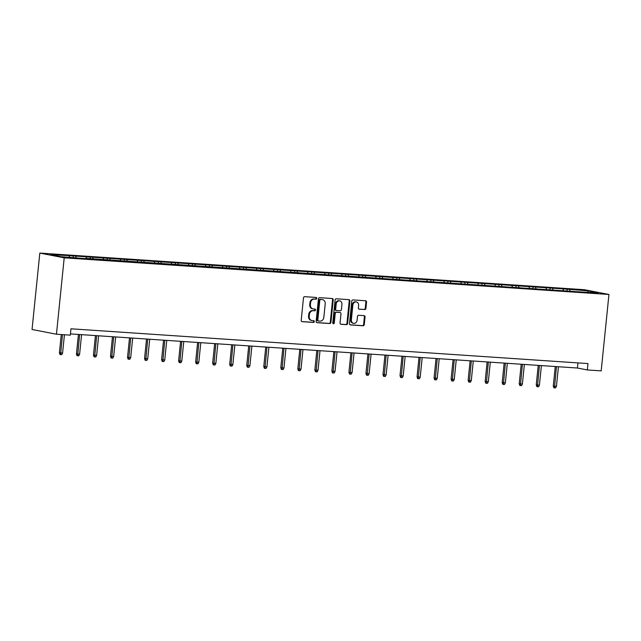 <?xml version="1.0" encoding="UTF-8"?>
<svg xmlns="http://www.w3.org/2000/svg" width="641" height="641" viewBox="0 0 641 641"><rect width="100%" height="100%" fill="white"/><g stroke="black" fill="none" stroke-linecap="round" stroke-linejoin="round"><path stroke-width="0.96" d="M316.734 298.369A0.881 0.753 101 0 0 316.077 297.44L304.691 296.679A1.258 1.074 101 0 0 303.489 297.857L301.206 320.348A1.258 1.074 101 0 0 302.151 321.67L313.537 322.439A0.881 0.753 101 0 0 313.713 320.692L312.239 320.588A4.03 3.429 101 0 1 311.879 320.54A4.03 3.429 101 0 1 309.218 316.358L309.411 314.483A4.03 3.429 101 0 1 313.241 310.717L314.715 310.813A0.881 0.753 101 0 0 314.891 309.066L313.417 308.962A4.03 3.429 101 0 1 313.056 308.922A4.03 3.429 101 0 1 310.396 304.731L310.589 302.864A4.03 3.429 101 0 1 314.427 299.091L315.893 299.195A0.881 0.753 101 0 0 316.734 298.369M313.056 308.922L312.399 308.794A4.03 3.429 101 0 1 309.739 304.603L309.932 302.736A4.03 3.429 101 0 1 313.761 298.962L315.236 299.067A0.881 0.753 101 0 0 315.725 297.416M301.775 321.566L312.872 322.311A0.881 0.753 101 0 0 313.361 320.668M311.879 320.54L311.222 320.412A4.03 3.429 101 0 1 308.561 316.229L308.746 314.354A4.03 3.429 101 0 1 312.584 310.589L314.058 310.685A0.881 0.753 101 0 0 314.547 309.042M364.713 309.587A1.258 1.074 101 0 0 365.907 308.409L366.548 302.095A1.258 1.074 101 0 0 365.61 300.773L352.959 299.924A1.258 1.074 101 0 0 351.765 301.102L349.481 323.601A1.258 1.074 101 0 0 350.427 324.923L363.07 325.772A1.258 1.074 101 0 0 364.264 324.594L365.041 316.966A1.258 1.074 101 0 0 364.096 315.644L358.688 315.284A1.258 1.074 101 0 0 357.486 316.462L357.101 320.244A3.365 2.868 101 0 1 353.592 323.352A3.365 2.868 101 0 1 351.372 319.859L352.87 305.044A3.365 2.868 101 0 1 356.38 301.935A3.365 2.868 101 0 1 358.607 305.428L358.359 307.896A1.258 1.074 101 0 0 359.297 309.218L364.056 309.459A1.258 1.074 101 0 0 365.25 308.281L365.891 301.967A1.258 1.074 101 0 0 365.322 300.757M64.204 257.826L56.448 334.225L70.31 335.155L70.959 328.793L587.973 363.575L587.324 369.945L601.186 370.875L608.95 294.475L64.204 257.826L39.814 253.083L584.552 289.732L608.95 294.475M333.224 299.852A1.258 1.074 101 0 0 332.278 298.53L319.635 297.68A1.258 1.074 101 0 0 318.441 298.858L316.157 321.357A1.258 1.074 101 0 0 317.095 322.679L329.746 323.529A1.258 1.074 101 0 0 330.94 322.351L333.224 299.852L332.567 299.724A1.258 1.074 101 0 0 331.998 298.514M336.301 298.802L348.944 299.651A1.258 1.074 101 0 1 349.89 300.974L347.606 323.473A1.258 1.074 101 0 1 346.404 324.65L340.996 324.282A1.258 1.074 101 0 1 340.05 322.96L340.972 313.842A1.258 1.074 101 0 0 340.034 312.52L336.445 312.279A1.258 1.074 101 0 0 335.243 313.457L334.281 322.952A0.881 0.753 101 0 1 332.775 322.856L335.099 299.98A1.258 1.074 101 0 1 336.301 298.802M567.013 290.742L567.173 289.171L66.752 255.503L50.599 254.717L60.623 256.664L85.525 258.652M567.173 289.171L588.142 290.886L598.157 292.833L582.012 292.056L85.734 258.355M563.527 290.501L563.03 289.195M553.047 289.796L552.55 288.49M546.493 289.355L546.004 288.049M536.012 288.65L535.523 287.344M529.466 288.21L528.969 286.904M518.986 287.505L518.489 286.198M512.431 287.064L511.943 285.758M501.951 286.359L501.462 285.053M495.405 285.918L494.908 284.612M484.925 285.213L484.428 283.907M478.37 284.772L477.882 283.466M467.898 284.067L467.401 282.761M461.344 283.626L460.847 282.32M450.863 282.921L450.367 281.615M444.317 282.481L443.82 281.175M433.837 281.776L433.34 280.47M427.283 281.335L426.786 280.029M416.802 280.63L416.313 279.324M410.256 280.189L409.759 278.883M399.776 279.484L399.279 278.178M393.221 279.043L392.733 277.737M382.741 278.338L382.252 277.032M376.195 277.898L375.698 276.591M365.715 277.192L365.218 275.886M359.16 276.752L358.672 275.446M348.68 276.047L348.191 274.741M342.134 275.606L341.637 274.3M331.653 274.901L331.157 273.595M325.107 274.46L324.61 273.154M314.627 273.755L314.13 272.449M308.073 273.314L307.576 272.008M297.592 272.609L297.095 271.303M291.046 272.169L290.549 270.863M280.566 271.464L280.069 270.157M274.011 271.023L273.523 269.717M263.531 270.318L263.042 269.012M256.985 269.877L256.488 268.571M246.505 269.172L246.008 267.866M239.95 268.731L239.462 267.425M229.47 268.026L228.981 266.72M222.924 267.585L222.427 266.279M212.443 266.88L211.947 265.574M205.889 266.44L205.4 265.134M195.417 265.735L194.92 264.429M188.863 265.294L188.366 263.988M178.382 264.589L177.886 263.283M171.836 264.148L171.339 262.842M161.356 263.443L160.859 262.137M154.802 263.002L154.305 261.696M144.321 262.297L143.832 260.991M137.775 261.857L137.278 260.55M127.295 261.151L126.798 259.845M120.74 260.711L120.252 259.405M110.26 260.006L109.771 258.7M103.714 259.565L103.217 258.259M93.233 258.86L92.737 257.554M86.679 258.419L86.19 257.113M76.199 257.714L75.71 256.408M69.653 257.273L69.156 255.967M56.448 334.225L32.05 329.482L39.814 253.083M70.438 333.905L577.437 368.022L587.324 369.945M587.613 292.128L588.142 290.886M570.073 290.942L569.577 289.636M577.958 362.902L577.437 368.022M73.146 257.514L73.298 255.943M90.173 258.66L90.333 257.089M107.199 259.805L107.359 258.235M124.234 260.951L124.394 259.381M141.26 262.097L141.421 260.526M158.295 263.243L158.455 261.672M175.322 264.388L175.482 262.818M192.356 265.534L192.508 263.964M209.383 266.68L209.543 265.11M226.409 267.826L226.569 266.255M243.444 268.972L243.604 267.401M260.47 270.117L260.631 268.547M277.505 271.263L277.665 269.693M294.531 272.409L294.692 270.839M311.566 273.555L311.726 271.984M328.593 274.701L328.753 273.13M345.627 275.846L345.779 274.276M362.654 276.992L362.814 275.422M379.68 278.138L379.841 276.567M396.715 279.284L396.875 277.713M413.741 280.429L413.902 278.859M430.776 281.575L430.936 280.005M447.803 282.721L447.963 281.151M464.837 283.867L464.989 282.296M481.864 285.013L482.024 283.442M498.89 286.158L499.051 284.588M515.925 287.304L516.085 285.734M532.951 288.45L533.112 286.88M549.986 289.596L550.146 288.025M316.726 322.567L329.081 323.401A1.258 1.074 101 0 0 330.283 322.223L332.567 299.724M320.636 299.507A0.881 0.753 101 0 0 319.803 300.333L317.792 320.083A0.881 0.753 101 0 0 318.457 321.005L320.011 321.109A4.03 3.429 101 0 0 323.841 317.343L325.211 303.842A4.03 3.429 101 0 0 322.551 299.659A4.03 3.429 101 0 0 322.191 299.611L319.979 299.379A0.881 0.753 101 0 0 319.138 300.204L319.803 300.333M318.297 320.981L317.792 320.877A0.881 0.753 101 0 1 317.135 319.955L319.138 300.204M322.551 299.659L321.894 299.531A4.03 3.429 101 0 0 321.534 299.483L322.191 299.611M319.979 299.379L321.534 299.483M340.619 324.178L345.747 324.522A1.258 1.074 101 0 0 346.941 323.344L349.233 300.845A1.258 1.074 101 0 0 348.664 299.635M339.594 312.431A1.258 1.074 101 0 0 339.369 312.391L335.78 312.151A1.258 1.074 101 0 0 334.586 313.329L333.616 322.824L334.281 322.952M333.048 323.609A0.881 0.753 101 0 0 333.616 322.824M341.941 304.371A3.365 2.868 101 0 0 339.714 300.877A3.365 2.868 101 0 0 336.205 303.986L335.676 309.202A1.258 1.074 101 0 0 336.621 310.524L340.211 310.765A1.258 1.074 101 0 0 341.405 309.587L341.941 304.371M339.714 300.877L339.057 300.749A3.365 2.868 101 0 0 335.547 303.858L336.205 303.986M336.397 310.484L335.956 310.396A1.258 1.074 101 0 1 335.019 309.074L335.547 303.858M358.928 309.114L364.056 309.459M356.38 301.935L355.723 301.807A3.365 2.868 101 0 0 352.213 304.916L352.87 305.044M353.592 323.352L352.935 323.224A3.365 2.868 101 0 1 350.707 319.731L352.213 304.916M350.05 324.811L362.405 325.644A1.258 1.074 101 0 0 363.607 324.466L364.384 316.838A1.258 1.074 101 0 0 363.816 315.628M62.57 353.119L61.696 354.689L60.607 354.617L59.95 354.489L59.413 352.75L62.57 353.119L64.437 334.762M60.607 354.617L62.465 334.626M59.413 352.75L61.264 334.546M79.596 354.265L78.731 355.835L77.641 355.763L76.976 355.635L76.447 353.896L79.596 354.265L81.591 334.658M77.641 355.763L79.628 334.522M76.447 353.896L78.426 334.442M96.631 355.41L95.757 356.981L94.668 356.909L94.011 356.781L93.474 355.042L96.631 355.41L98.618 335.804M94.668 356.909L96.655 335.668M93.474 355.042L95.453 335.588M113.657 356.556L112.792 358.127L111.702 358.055L111.037 357.926L110.508 356.188L113.657 356.556L115.652 336.95M111.702 358.055L113.681 336.813M110.508 356.188L112.479 336.733M130.692 357.702L129.819 359.272L128.729 359.2L128.072 359.072L127.535 357.333L130.692 357.702L132.679 338.095M128.729 359.2L130.716 337.959M127.535 357.333L129.514 337.879M147.718 358.848L146.853 360.418L145.755 360.346L145.098 360.218L144.57 358.479L147.718 358.848L149.714 339.241M145.755 360.346L147.742 339.105M144.57 358.479L146.541 339.025M164.745 359.994L163.88 361.564L162.79 361.492L162.133 361.364L161.596 359.625L164.745 359.994L166.74 340.387M162.79 361.492L164.777 340.251M161.596 359.625L163.575 340.171M181.78 361.139L180.914 362.71L179.817 362.638L179.16 362.51L178.631 360.771L181.78 361.139L183.767 341.533M179.817 362.638L181.804 341.397M178.631 360.771L180.602 341.316M198.806 362.285L197.941 363.856L196.851 363.784L196.186 363.655L195.657 361.917L198.806 362.285L200.801 342.679M196.851 363.784L198.838 342.542M195.657 361.917L197.636 342.462M215.841 363.431L214.967 365.001L213.878 364.929L213.221 364.801L212.684 363.062L215.841 363.431L217.828 343.824M213.878 364.929L215.865 343.688M212.684 363.062L214.663 343.608M232.867 364.577L232.002 366.147L230.912 366.075L230.247 365.947L229.718 364.208L232.867 364.577L234.862 344.97M230.912 366.075L232.899 344.834M229.718 364.208L231.689 344.754M249.902 365.723L249.029 367.293L247.939 367.221L247.282 367.093L246.745 365.354L249.902 365.723L251.889 346.116M247.939 367.221L249.926 345.98M246.745 365.354L248.724 345.9M266.928 366.868L266.063 368.439L264.965 368.367L264.308 368.238L263.78 366.5L266.928 366.868L268.924 347.262M264.965 368.367L266.952 347.126M263.78 366.5L265.751 347.045M283.963 368.014L283.09 369.585L282 369.512L281.343 369.384L280.806 367.646L283.963 368.014L285.95 348.408M282 369.512L283.987 348.271M280.806 367.646L282.785 348.191M300.99 369.16L300.124 370.73L299.026 370.658L298.369 370.53L297.841 368.791L300.99 369.16L302.985 349.553M299.026 370.658L301.014 349.417M297.841 368.791L299.812 349.337M318.016 370.306L317.151 371.876L316.061 371.804L315.396 371.676L314.867 369.937L318.016 370.306L320.011 350.699M316.061 371.804L318.048 350.563M314.867 369.937L316.846 350.483M335.051 371.451L334.177 373.022L333.088 372.95L332.431 372.822L331.894 371.083L335.051 371.451L337.038 351.845M333.088 372.95L335.075 351.709M331.894 371.083L333.873 351.629M352.077 372.597L351.212 374.168L350.122 374.096L349.457 373.967L348.928 372.229L352.077 372.597L354.072 352.991M350.122 374.096L352.109 352.854M348.928 372.229L350.907 352.774M369.112 373.743L368.238 375.314L367.149 375.241L366.492 375.113L365.955 373.374L369.112 373.743L371.099 354.136M367.149 375.241L369.136 354M365.955 373.374L367.934 353.92M386.138 374.889L385.273 376.459L384.183 376.387L383.518 376.259L382.989 374.52L386.138 374.889L388.134 355.282M384.183 376.387L386.162 355.146M382.989 374.52L384.961 355.066M403.173 376.035L402.3 377.605L401.21 377.533L400.553 377.405L400.016 375.666L403.173 376.035L405.16 356.428M401.21 377.533L403.197 356.292M400.016 375.666L401.995 356.212M420.2 377.18L419.334 378.751L418.236 378.679L417.579 378.551L417.051 376.812L420.2 377.18L422.195 357.574M418.236 378.679L420.224 357.446M417.051 376.812L419.022 357.358M437.226 378.326L436.361 379.897L435.271 379.825L434.614 379.696L434.077 377.958L437.226 378.326L439.221 358.72M435.271 379.825L437.258 358.591M434.077 377.958L436.056 358.503M454.261 379.472L453.395 381.042L452.298 380.97L451.641 380.842L451.112 379.103L454.261 379.472L456.248 359.865M452.298 380.97L454.285 359.737M451.112 379.103L453.083 359.649M471.287 380.618L470.422 382.188L469.332 382.116L468.667 381.988L468.138 380.249L471.287 380.618L473.282 361.011M469.332 382.116L471.319 360.883M468.138 380.249L470.117 360.795M488.322 381.764L487.448 383.334L486.359 383.262L485.702 383.134L485.165 381.395L488.322 381.764L490.309 362.157M486.359 383.262L488.346 362.029M485.165 381.395L487.144 361.941M505.348 382.909L504.483 384.48L503.393 384.408L502.728 384.28L502.199 382.541L505.348 382.909L507.343 363.303M503.393 384.408L505.38 363.175M502.199 382.541L504.171 363.086M522.383 384.055L521.51 385.626L520.42 385.553L519.763 385.425L519.226 383.687L522.383 384.055L524.37 364.449M520.42 385.553L522.407 364.32M519.226 383.687L521.205 364.232M539.41 385.201L538.544 386.771L537.446 386.699L536.789 386.571L536.261 384.832L539.41 385.201L541.405 365.594M537.446 386.699L539.434 365.466M536.261 384.832L538.232 365.378M556.444 386.347L555.571 387.917L554.481 387.845L553.824 387.717L553.287 385.986L556.444 386.347L558.431 366.74M554.481 387.845L556.468 366.612M553.287 385.986L555.266 366.524M313.761 298.962L314.427 299.091M309.932 302.736L310.589 302.864M309.739 304.603L310.396 304.731M314.058 310.685L314.715 310.813M312.584 310.589L313.241 310.717M308.746 314.354L309.411 314.483M308.561 316.229L309.218 316.358M312.872 322.311L313.537 322.439M315.236 299.067L315.893 299.195M330.283 322.223L330.94 322.351M329.081 323.401L329.746 323.529M317.135 319.955L317.792 320.083M349.233 300.845L349.89 300.974M346.941 323.344L347.606 323.473M345.747 324.522L346.404 324.65M339.369 312.391L340.034 312.52M335.78 312.151L336.445 312.279M334.586 313.329L335.243 313.457M335.019 309.074L335.676 309.202M350.707 319.731L351.372 319.859M364.384 316.838L365.041 316.966M363.607 324.466L364.264 324.594M362.405 325.644L363.07 325.772M365.891 301.967L366.548 302.095M365.25 308.281L365.907 308.409M317.72 320.869L318.377 320.997M339.482 312.407L340.147 312.536M335.844 310.38L336.509 310.508"/></g></svg>
